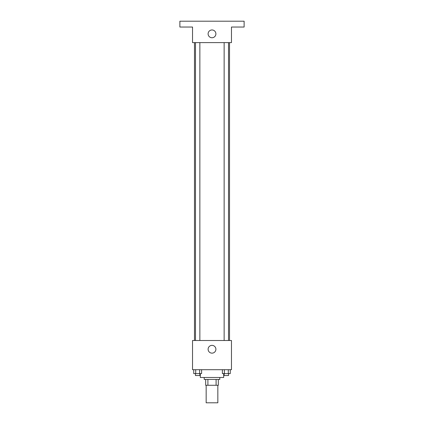 <?xml version="1.0" encoding="UTF-8"?>
<svg xmlns="http://www.w3.org/2000/svg" width="424" height="424" viewBox="0 0 424 424"><rect width="100%" height="100%" fill="white"/><g stroke="black" fill="none" stroke-linecap="round" stroke-linejoin="round"><path stroke-width="0.64" d="M206.159 385.278L206.159 402.8L217.841 402.8L217.841 385.278M216.097 379.438L216.097 385.278L205.672 385.278L205.672 379.438M216.097 385.278L218.328 385.278L218.328 379.438L218.328 385.278M219.786 377.487L219.786 379.438L204.214 379.438L204.214 377.487M207.903 379.438L207.903 385.278M200.319 373.597L200.319 377.487L223.681 377.487L223.681 373.597M231.467 369.702L192.533 369.702L192.533 340.499L231.467 340.499L231.467 369.702M215.896 349.259A3.896 3.896 0 0 1 210.055 352.63A3.896 3.896 0 0 1 210.055 345.889A3.896 3.896 0 0 1 215.896 349.259M229.522 42.617L229.522 340.499M224.142 340.499L224.142 42.617M199.858 42.617L199.858 340.499M231.467 42.617L192.533 42.617L192.533 27.041L179.877 27.041L179.877 21.2L244.123 21.2L244.123 27.041L231.467 27.041L231.467 42.617M215.896 33.856A3.896 3.896 0 0 1 210.055 37.227A3.896 3.896 0 0 1 210.055 30.48A3.896 3.896 0 0 1 215.896 33.856M230.264 369.702L230.264 373.597L222.393 373.597L222.393 369.702M228.298 369.702L228.298 373.597M224.365 369.702L224.365 373.597M228.52 373.597L228.52 375.542L224.142 375.542L224.142 373.597M201.607 369.702L201.607 373.597L193.736 373.597L193.736 369.702M199.635 369.702L199.635 373.597M195.703 369.702L195.703 373.597M199.858 373.597L199.858 375.542L195.48 375.542L195.48 373.597M194.478 42.617L194.478 340.499M228.52 340.499L228.52 42.617M195.48 42.617L195.48 340.499"/></g></svg>
